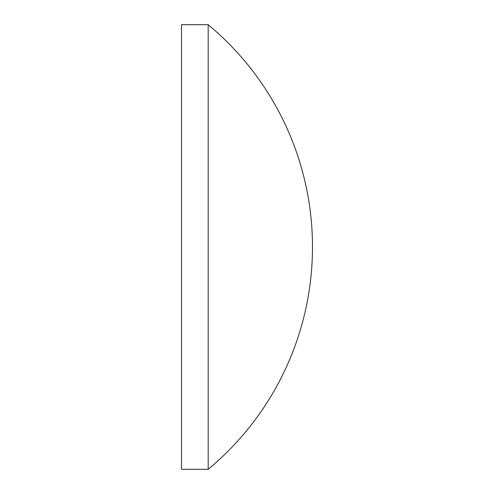 <?xml version="1.0" encoding="UTF-8"?>
<svg xmlns="http://www.w3.org/2000/svg" width="494" height="494" viewBox="0 0 494 494"><rect width="100%" height="100%" fill="white"/><g stroke="black" fill="none" stroke-linecap="round" stroke-linejoin="round"><path stroke-width="0.74" d="M208.184 247L208.184 24.7L181.508 24.7L181.508 469.3L208.184 469.3L208.184 247M208.184 469.3A289.046 289.046 0 0 0 208.184 24.7"/></g></svg>
